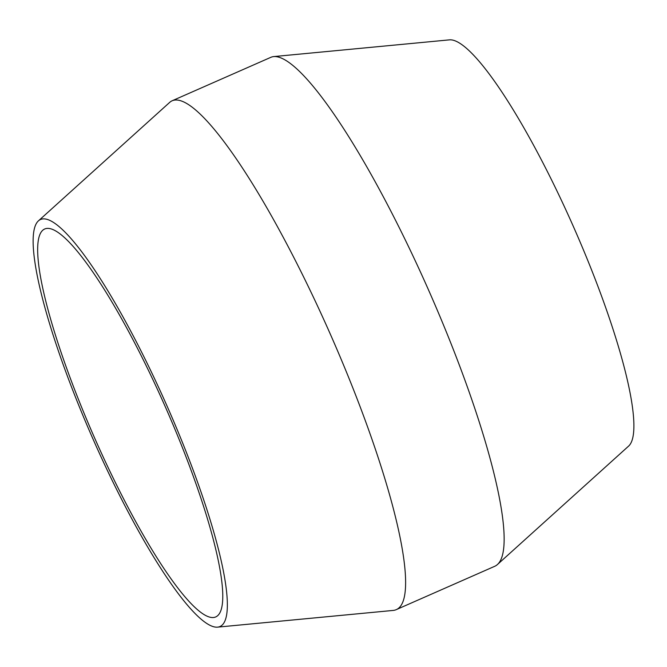 <?xml version="1.0" encoding="UTF-8"?>
<svg xmlns="http://www.w3.org/2000/svg" width="667" height="667" viewBox="0 0 667 667"><rect width="100%" height="100%" fill="white"/><g stroke="black" fill="none" stroke-linecap="round" stroke-linejoin="round"><path stroke-width="1" d="M38.553 220.752L169.651 102.418A278.014 50.667 66.2 0 1 172.236 100.725A278.014 50.667 66.2 0 1 329.031 331.232A278.014 50.667 66.2 0 1 396.215 609.655A278.014 50.667 66.2 0 1 393.222 610.422L217.417 627.155A222.411 40.529 -113.8 0 0 166.058 403.802A222.411 40.529 -113.8 0 0 38.553 220.752A222.411 40.529 -113.8 0 0 93.122 439.295A222.411 40.529 -113.8 0 0 217.417 627.155M273.795 56.578L449.6 39.845A222.411 40.529 66.2 0 1 572.645 224.862A222.411 40.529 66.2 0 1 628.456 446.248L497.365 564.582A278.014 50.667 -113.8 0 0 427.589 287.852A278.014 50.667 -113.8 0 0 273.795 56.578A278.014 50.667 -113.8 0 0 270.802 57.345L172.236 100.725M396.215 609.655L494.781 566.275A278.014 50.667 -113.8 0 0 497.365 564.582M216.091 616.758A211.989 38.628 66.2 0 1 215.608 616.992A211.989 38.628 66.2 0 1 95.456 439.887A211.989 38.628 66.2 0 1 44.339 229.173A211.989 38.628 66.2 0 1 44.831 228.939A211.989 38.628 66.2 0 1 164.982 406.053A211.989 38.628 66.2 0 1 216.091 616.758"/></g></svg>
